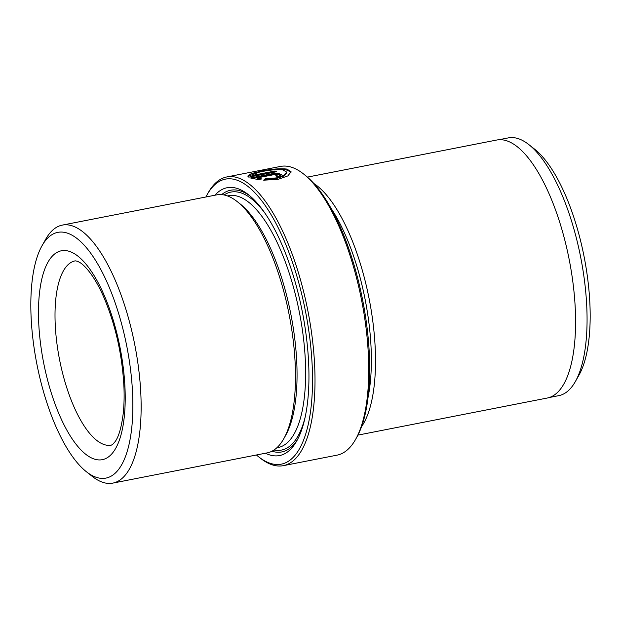 <?xml version="1.0" encoding="UTF-8"?>
<svg xmlns="http://www.w3.org/2000/svg" width="621" height="621" viewBox="0 0 621 621"><rect width="100%" height="100%" fill="white"/><g stroke="black" fill="none" stroke-linecap="round" stroke-linejoin="round"><path stroke-width="0.93" d="M264.344 180.23L265.291 179.36L276.524 178.514L284.193 175.906L286.84 172.747L286.77 172.141L284.131 175.293L276.454 177.909L265.221 178.755L263.661 180.199L278.247 179.283L287.826 175.922L291.109 171.8L286.972 169.083C280.001 168.33 271.338 169.036 260.983 171.21L251.295 173.585L247.826 175.991L248.827 177.156L276.524 171.73A147.099 53.856 -101.1 0 0 275.53 171.318A147.099 53.856 -101.1 0 0 274.808 171.047L252.142 175.487C252.343 174.082 255.844 172.739 262.644 171.45C270.508 169.859 277.253 169.331 282.881 169.882L286.77 172.141M265.291 179.36L265.221 178.755M247.919 176.294L259.283 172.172M272.611 169.952L285.311 169.44L291.117 172.11M256.419 454.991A145.221 53.173 -101.1 0 0 258.46 456.683A145.221 53.173 -101.1 0 0 268.668 462.754A145.221 53.173 -101.1 0 0 310.492 344.057A145.221 53.173 -101.1 0 0 238.006 180.532A145.221 53.173 -101.1 0 0 207.15 194.645A145.221 53.173 -101.1 0 0 205.893 196.989M207.15 194.645L208.268 192.665A147.099 53.856 78.9 0 1 226.781 176.954A147.099 53.856 78.9 0 1 239.527 178.374A147.099 53.856 78.9 0 1 310.795 327.523A147.099 53.856 78.9 0 1 283.323 465.665A147.099 53.856 78.9 0 1 270.577 464.244A147.099 53.856 78.9 0 1 260.246 458.096L258.46 456.683M303.591 173.996L305.377 175.409A145.221 53.173 78.9 0 1 362.68 300.23A145.221 53.173 78.9 0 1 356.687 437.448L355.569 439.427A147.099 53.856 -101.1 0 0 361.639 300.432A147.099 53.856 -101.1 0 0 303.591 173.996A147.099 53.856 -101.1 0 0 293.259 167.849A147.099 53.856 -101.1 0 0 280.513 166.428L226.781 176.954M283.323 465.665L337.056 455.146A147.099 53.856 -101.1 0 0 355.569 439.427M549.306 397.502L558.791 395.647A131.326 48.081 -101.1 0 0 575.318 381.612A131.326 48.081 -101.1 0 0 580.736 257.529A131.326 48.081 -101.1 0 0 528.913 144.654A131.326 48.081 -101.1 0 0 519.684 139.158A131.326 48.081 -101.1 0 0 508.312 137.893L498.826 139.748M95.06 476.874A125.194 45.838 -101.1 0 0 131.116 374.548A125.194 45.838 -101.1 0 0 68.636 233.581A125.194 45.838 -101.1 0 0 42.026 245.745A125.194 45.838 -101.1 0 0 36.864 364.038A125.194 45.838 -101.1 0 0 86.265 471.642A125.194 45.838 -101.1 0 0 95.06 476.874M42.026 245.745L45.752 239.155A131.45 48.127 78.9 0 1 62.302 225.105A131.45 48.127 78.9 0 1 73.689 226.378A131.45 48.127 78.9 0 1 137.373 359.66A131.45 48.127 78.9 0 1 112.828 483.107A131.45 48.127 78.9 0 1 101.44 481.842A131.45 48.127 78.9 0 1 92.203 476.346L86.265 471.642M528.913 144.654L534.735 149.257A125.194 45.838 78.9 0 1 584.136 256.861A125.194 45.838 78.9 0 1 578.974 375.154L575.318 381.612M112.828 483.107L267.17 452.88A131.45 48.127 -101.1 0 0 283.712 438.837A131.45 48.127 -101.1 0 0 289.138 314.63A131.45 48.127 -101.1 0 0 237.261 201.646A131.45 48.127 -101.1 0 0 228.031 196.151A131.45 48.127 -101.1 0 0 216.644 194.885L62.302 225.105M283.712 438.837L285.575 435.538A128.322 46.986 -101.1 0 0 290.869 314.296A128.322 46.986 -101.1 0 0 240.234 203.999L237.261 201.646M265.439 453.221A136.457 49.967 -101.1 0 0 267.744 454.238A136.457 49.967 -101.1 0 0 296.737 440.98A136.457 49.967 -101.1 0 0 302.373 312.045A136.457 49.967 -101.1 0 0 248.516 194.753A136.457 49.967 -101.1 0 0 238.93 189.048A136.457 49.967 -101.1 0 0 214.913 195.219M250.015 195.98A133.329 48.818 -101.1 0 0 242.12 191.532A133.329 48.818 -101.1 0 0 221.674 194.621M259.601 179.865L261.169 178.483L257.319 177.909L274.032 174.633L277.075 174.99L275.786 175.689A147.099 53.856 78.9 0 1 277.556 176.876L281.422 174.68L278.394 173.337L272.293 173.701L250.55 177.963L259.601 179.865M368.082 397.192A128.322 46.986 -101.1 0 0 331.109 208.4M361.538 426.689A131.45 48.127 -101.1 0 0 369.169 298.965A131.45 48.127 -101.1 0 0 313.923 183.544M357.944 435.104L547.264 398.03A131.45 48.127 -101.1 0 0 571.817 274.583A131.45 48.127 -101.1 0 0 508.125 141.301A131.45 48.127 -101.1 0 0 496.738 140.028L307.418 177.109M271.928 451.226A133.329 48.818 -101.1 0 0 297.661 439.28M251.722 178.351L272.363 174.315L281.375 174.99M261.231 179.096L257.389 178.514L257.319 177.909M274.808 171.047L274.878 171.66L252.211 176.1L252.142 175.487M274.878 171.66A147.099 53.856 78.9 0 1 275.569 171.916M70.615 251.823A106.416 38.96 78.9 0 1 123.726 371.653A106.416 38.96 78.9 0 1 93.08 458.632A106.416 38.96 78.9 0 1 39.969 338.802A106.416 38.96 78.9 0 1 70.615 251.823M103.195 444.225A93.895 34.38 -101.1 0 0 111.322 445.133L112.665 444.426L115.227 441.515C118.797 436.524 121.452 427.318 123.175 413.889C124.084 405.715 124.34 396.679 123.936 386.782C122.259 355.041 115.653 325.427 104.111 297.94C99.733 287.911 95.192 279.706 90.495 273.325C86.606 268.171 83.191 264.647 80.264 262.761L77.478 261.239L75.234 260.843A93.895 34.38 -101.1 0 0 57.699 349.018A93.895 34.38 -101.1 0 0 103.195 444.225M276.811 447.803L277.998 447.57A128.322 46.986 -101.1 0 0 301.961 327.065A128.322 46.986 -101.1 0 0 239.791 196.958A128.322 46.986 -101.1 0 0 228.675 195.716L227.488 195.949M265.074 213.337A131.45 48.127 -101.1 0 0 242.322 193.356A131.45 48.127 -101.1 0 0 224.08 194.971M274.024 450A131.45 48.127 -101.1 0 0 305.058 417.522M272.363 174.315L272.293 173.701M277.145 175.596L277.075 174.99"/></g></svg>
